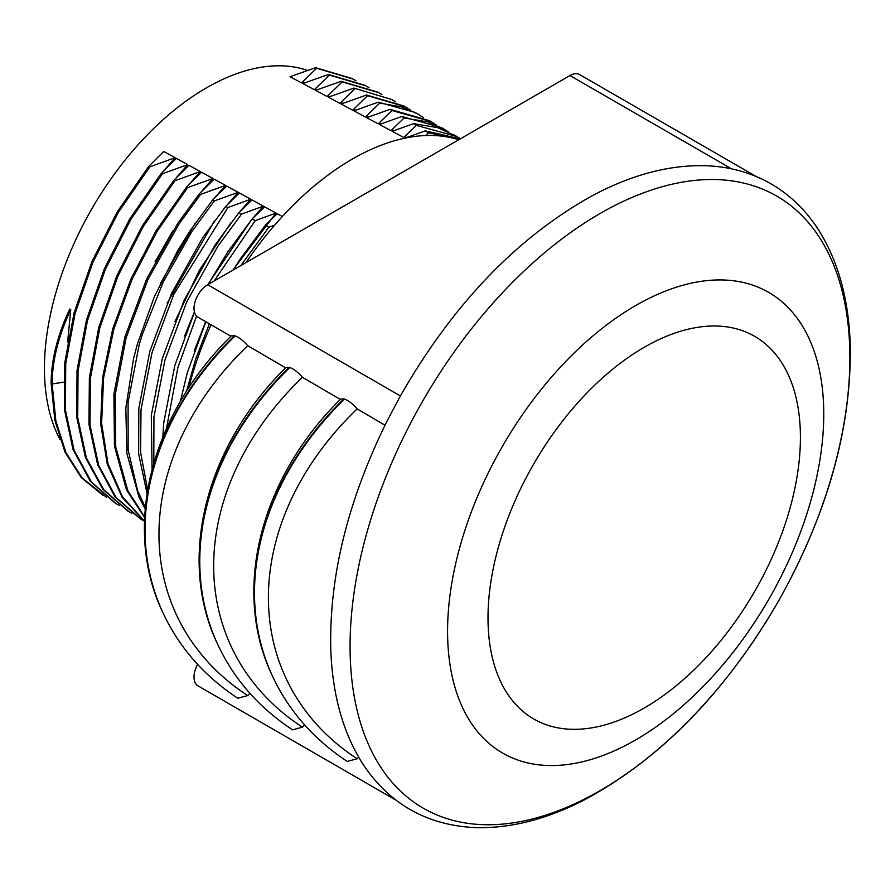 <?xml version="1.0" encoding="UTF-8"?>
<svg xmlns="http://www.w3.org/2000/svg" width="895" height="895" viewBox="0 0 895 895"><rect width="100%" height="100%" fill="white"/><g stroke="black" fill="none" stroke-linecap="round" stroke-linejoin="round"><path stroke-width="1.34" d="M365.026 85.338L328.42 74.475L329.382 75.057L314.346 89.713L302.801 83.537L328.409 74.498M315.577 90.361L341.219 81.277L342.17 81.859L327.122 96.537L315.577 90.361M354.957 88.694L339.899 103.361L328.353 97.186L354.006 88.09L391.999 99.602L354.006 88.102M410.671 110.23L404.965 106.617L367.588 95.675L352.664 110.186L341.118 104.021L366.514 95.027M366.525 95.004L367.599 95.653M378.294 102.153L379.804 103.07L365.44 117.01L353.894 110.846L378.283 102.175M436.022 124.785L430.797 121.507L391.988 110.51L378.205 123.834L366.659 117.67L390.052 109.335M390.063 109.313L391.999 110.499M401.821 116.484L404.182 117.916L390.981 130.659L379.435 124.494L401.81 116.495M392.2 131.319L413.579 123.644L416.365 125.356L403.746 137.483L392.2 131.319M404.976 138.143L425.315 130.838L428.537 132.784L425.785 135.525M290.036 76.713L315.622 67.684L316.584 68.244L301.581 82.888L290.036 76.713M274.664 225.148L268.88 227.196L265.2 225.428L277.193 213.726L282.339 216.545M255.22 220.64L252.01 219.107L264.584 206.812L275.984 213.066L255.232 220.651L214.14 280.985M238.842 212.775L251.976 199.887L263.376 206.141L241.56 214.084L238.842 212.775L215.203 244.85L184.157 300.295L162.319 358.47L151.289 415.582L152.06 469.226M225.674 206.443L239.368 192.973L250.768 199.227L227.923 207.528L225.674 206.443L202.695 237.723L171.683 293.112L149.845 351.31L138.826 408.4L138.647 453.854L147.037 493.436M212.518 200.111L226.759 186.059L238.159 192.313L214.274 200.961L212.518 200.111L190.187 230.597L177.713 250.611L154.365 296.704L137.349 344.161L133.579 358.559L125.826 408.031L126.889 453.351L138.96 497.072L145.191 508.875M199.361 193.767L214.151 179.145L225.551 185.399L200.648 194.383L199.372 193.767L177.669 223.493L146.713 278.837L124.897 336.99L113.9 394.035L114.47 446.079L126.452 489.867L144.621 517.612M186.529 187.1L201.543 172.22L212.943 178.474L187.603 187.614L186.54 187.1L155.819 231.178L130.804 279.285L112.692 329.036L102.5 377.992L100.654 423.827L107.299 464.225L122.145 497.262L144.487 521.282M173.966 180.175L188.934 165.306L200.335 171.56L175.017 180.678L173.954 180.163L142.26 225.909L116.764 275.884L98.774 327.413L89.366 377.802L88.963 424.443L97.689 464.818L115.052 496.859L140.202 518.809L144.039 520.957M161.357 173.238L176.326 158.393L187.726 164.646L162.431 173.753L161.368 173.238L129.764 218.906L104.346 268.768L86.423 320.186L77.037 370.485L76.701 416.981L85.372 457.289L102.757 489.185L127.873 511.101L131.889 513.338M148.783 166.313L163.718 151.468L175.118 157.721L149.857 166.828L148.783 166.313L117.267 211.869L91.939 261.608L74.084 312.892L64.731 363.057L64.406 409.429L73.066 449.626L90.417 481.432L115.466 503.292L119.348 505.462M458.71 139.777A245.073 141.499 120 0 0 352.35 159.064A245.073 141.499 120 0 0 245.98 262.604M211.097 324.807A245.073 141.499 120 0 0 188.61 388.173M268.88 227.196L240.811 265.591M209.363 323.8L195.58 359.376L186.54 391.383M180.365 401.519L187.256 372.79L205.861 321.786M233.248 269.954L240.229 259.08L265.188 225.428M459.795 139.161L428.526 132.807M425.349 130.838L460.276 138.882M162.778 437.163L163.751 422.776L174.793 365.63L194.472 312.187M208.233 284.397L227.722 251.965L252.01 219.107M196.553 316.103L177.915 367.386L166.515 428.414M460.444 138.781L456.629 136.454L416.354 125.367M413.579 123.644L437.756 127.672L456.025 136.118M241.56 214.084L217.843 246.27L186.798 301.738L164.96 359.958L153.94 417.104L153.806 462.928M448.507 131.945L443.752 128.969L427.788 121.921L404.193 117.916M401.855 116.495L441.246 127.549L443.741 128.947M227.923 207.539L173.831 294.321L152.049 352.54L141.018 409.664L140.582 452.232L147.63 489.778M390.097 109.335L429.253 120.646M214.274 200.961L191.899 231.503L163.293 281.869L142.227 334.741L139.105 345.112L128.097 402.213L128.153 449.894L137.662 490.863L145.337 507.208M423.447 117.569L417.887 114.034L402.056 107.031L379.804 103.07M378.339 102.187L414.866 112.367M200.648 194.383L178.944 224.119L147.932 279.553L126.15 337.706L115.209 394.762L115.723 446.907L127.806 490.628L144.654 516.93M366.57 95.027L403.846 105.979M102.981 495.382L81.221 477.471L64.988 452.132L54.852 420.337L51.138 383.362L52.145 383.944L55.859 420.918L66.006 452.713L82.228 478.053L106.662 497.441M187.603 187.614L157.005 231.469L132.057 279.318L113.933 328.834L103.63 377.6L101.605 423.313L107.993 463.7L122.514 496.848L144.487 521.114M395.78 101.941L391.999 99.602M175.017 180.678L143.312 226.424L117.804 276.398L99.792 327.95L90.384 378.35L89.981 425.002L98.685 465.389L116.059 497.43L141.22 519.402M381.919 94.534L379.01 92.767L342.17 81.859M377.992 92.185L341.219 81.288M162.431 173.753L130.815 219.42L105.386 269.283L87.441 320.723L78.044 371.022L77.708 417.54L86.379 457.86L103.764 489.755L128.891 511.683M368.997 87.71L366.033 85.92L329.382 75.057M149.845 166.828L118.319 212.383L92.979 262.123L75.102 313.429L65.738 363.594L65.413 409.988L74.072 450.196L91.424 482.013L116.473 503.874M356.031 80.874L353.066 79.073L316.584 68.244M352.059 78.491L315.622 67.662M51.138 383.362A127.851 73.815 -60 0 1 69.81 309.055L70.75 309.771A127.851 73.815 -60 0 0 52.145 383.944L63.511 382.187M275.984 213.066L232.756 270.234M205.649 321.663L194.181 351.12M407.516 137.192L403.746 137.483M263.376 206.141L252.077 219.04M251.45 219.79L207.819 284.632M194.405 311.93L184.415 336.542M394.751 130.368L390.981 130.659M250.768 199.227L239.558 212.037M230.843 222.9L199.428 270.223L174.961 321.573M381.964 123.544L378.205 123.834M238.159 192.313L226.871 205.201M214.386 221.02L167.119 303.271M369.187 116.719L365.44 117.01M225.551 185.399L214.274 198.287M194.886 223.66L160.205 283.793M356.411 109.895L352.664 110.186M212.943 178.474L201.677 191.373M172.813 230.977L155.048 261.911M343.635 103.082L339.899 103.361M200.335 171.56L189.08 184.459M330.859 96.257L327.122 96.537M187.726 164.646L176.36 177.669M318.072 89.433L314.346 89.713M175.118 157.721L163.964 170.531M305.307 82.608L301.581 82.888M307.544 70.414A229.075 132.259 120 0 0 206.421 87.867A229.075 132.259 120 0 0 59.887 439.244M70.75 309.771L67.628 342.002M230.91 336.251L198.019 317.255A19.343 11.165 -60 0 1 195.054 301.76A19.343 11.165 -60 0 1 207.696 284.711L569.97 75.549A19.343 11.165 -60 0 1 579.647 74.587L756.118 176.472M197.56 664.347A19.343 11.165 120 0 0 198.019 685.872L396.015 800.186M340.357 399.438L302.443 377.298C298.259 372.432 294.052 369.165 289.823 367.487L286.008 367.465C205.369 446.538 176.774 559.23 217.574 644.12A307.019 242.142 -24.9 0 1 289.119 367.33M343.848 398.924L340.738 399.058C260.098 478.131 231.503 590.823 272.304 675.714A307.019 242.142 -24.9 0 1 343.848 398.924L344.541 399.08A307.019 242.142 155.1 0 0 272.561 676.296C288.839 710.943 313.742 739.326 347.282 761.444L357.172 758.759L358.671 757.192M384.995 425.214L357.172 408.892C352.988 404.025 348.781 400.759 344.541 399.08M400.378 395.948L386.853 421.467C347.808 500.685 329.125 576.537 330.781 649.02C332.302 694.128 342.83 732.211 362.363 763.267C388.698 803.374 425.819 824.787 473.712 827.539C509.3 828.893 546.431 819.551 585.095 799.515C660.79 758.636 725.218 692.585 778.37 601.373C827.64 513.283 851.604 427.844 850.25 345.067C848.818 299.758 838.335 261.497 818.791 230.295C805.019 208.725 787.399 192.313 765.941 181.07C747.974 171.806 728.34 166.716 707.016 165.776C670.198 164.456 631.814 174.514 591.852 195.938C516.437 238.025 452.601 304.725 400.322 396.037M234.4 335.737L231.29 335.871C150.651 414.944 122.056 527.636 162.845 612.527A307.019 242.142 -24.9 0 1 234.4 335.737L235.094 335.893A307.019 242.142 155.1 0 0 163.114 613.109C179.392 647.756 204.295 676.139 237.835 698.257L247.725 695.56L249.94 693.356M285.639 367.845L247.725 345.705C243.541 340.838 239.334 337.572 235.094 335.893M289.823 367.487A307.019 242.142 155.1 0 0 217.843 644.702C234.11 679.35 259.013 707.732 292.553 729.85L302.443 727.154L304.658 724.95M823.758 414.15A266.005 153.582 120 0 0 541.62 388.945A266.005 153.582 120 0 0 541.62 765.124A266.005 153.582 120 0 0 823.758 414.15M800.421 437.487A220.908 127.537 -60 0 1 566.11 728.966A220.908 127.537 -60 0 1 566.11 416.555A220.908 127.537 -60 0 1 800.421 437.487M849.881 357.855A353.424 204.049 120 0 0 772.049 193.521A353.424 204.049 120 0 0 381.427 488.368A353.424 204.049 120 0 0 537.38 817.638A353.424 204.049 120 0 0 849.881 357.855M569.97 75.549L731.584 168.853M207.696 284.711L400.367 395.948M272.438 676.005A307.019 242.142 -24.9 0 1 272.304 675.714L272.561 676.296M357.172 758.759A295.674 233.192 -24.9 0 1 357.172 408.892M247.725 695.56A295.674 233.192 -24.9 0 1 247.725 345.705M162.98 612.818A307.019 242.142 -24.9 0 1 162.845 612.527L163.114 613.109M302.443 727.154A295.674 233.192 -24.9 0 1 302.443 377.298M217.709 644.411A307.019 242.142 -24.9 0 1 217.574 644.12L217.843 644.702M453.72 134.709L456.651 136.398M428.794 120.31L430.819 121.485M416.332 113.117L417.909 114.023M403.869 105.923L404.987 106.572"/></g></svg>
